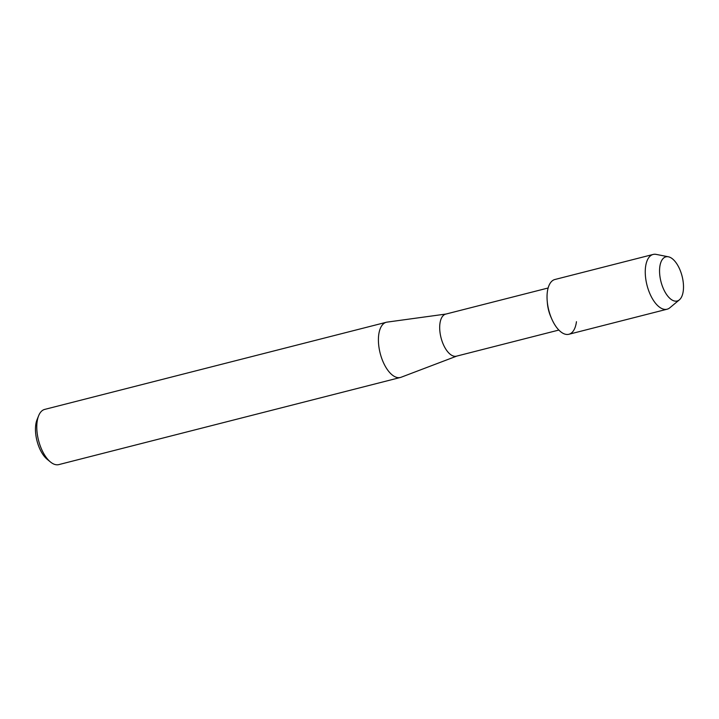<?xml version="1.0" encoding="UTF-8"?>
<svg xmlns="http://www.w3.org/2000/svg" width="719" height="719" viewBox="0 0 719 719"><rect width="100%" height="100%" fill="white"/><g stroke="black" fill="none" stroke-linecap="round" stroke-linejoin="round"><path stroke-width="1.08" d="M683.05 280.949A22.792 10.911 75.7 0 0 668.257 256.764A22.792 10.911 75.7 0 0 660.006 276.887A22.792 10.911 75.7 0 0 674.799 301.072A22.792 10.911 75.7 0 0 683.05 280.949A22.792 10.911 75.7 0 0 668.382 256.791A22.792 10.911 75.7 0 0 660.006 276.887A22.792 10.911 75.7 0 0 679.365 299.859A22.792 10.911 75.7 0 0 683.05 280.949M668.382 256.791L656.204 254.391A28.257 13.526 75.7 0 0 653.113 254.454L554.897 279.502A28.257 13.526 75.7 0 0 547.599 304.371A28.257 13.526 75.7 0 1 547.213 301.036L547.393 303.211A21.705 10.39 75.7 0 0 547.689 305.773A21.705 10.39 75.7 0 0 550.925 317.052L551.806 319.047A28.257 13.526 75.7 0 0 566.464 334.434A28.257 13.526 75.7 0 0 576.449 321.69M548.13 287.995L445.726 314.113A21.705 10.39 75.7 0 0 440.118 333.212A21.705 10.39 75.7 0 0 456.448 356.175L558.861 330.057M445.996 314.041L387.074 322.121A28.49 13.634 75.7 0 0 386.337 322.265A28.49 13.634 75.7 0 0 378.976 347.322A28.49 13.634 75.7 0 0 400.42 377.466A28.49 13.634 75.7 0 0 401.13 377.241L456.727 356.112M386.337 322.265L44.722 409.399A28.49 13.634 75.7 0 0 38.655 415.699A28.49 13.634 75.7 0 0 37.352 434.465A28.49 13.634 75.7 0 0 50.456 461.975A28.49 13.634 75.7 0 0 58.796 464.609L400.42 377.466M38.655 415.699L37.064 419.626A24.419 11.693 75.7 0 0 35.95 435.705A24.419 11.693 75.7 0 0 47.184 459.297L50.456 461.975M653.113 254.454A28.257 13.526 75.7 0 0 645.815 279.314A28.257 13.526 75.7 0 0 667.088 309.215L568.873 334.272A28.257 13.526 75.7 0 1 547.599 304.371A28.257 13.526 75.7 0 0 551.806 319.047M667.088 309.215A28.257 13.526 75.7 0 0 669.82 307.795L679.365 299.859"/></g></svg>
